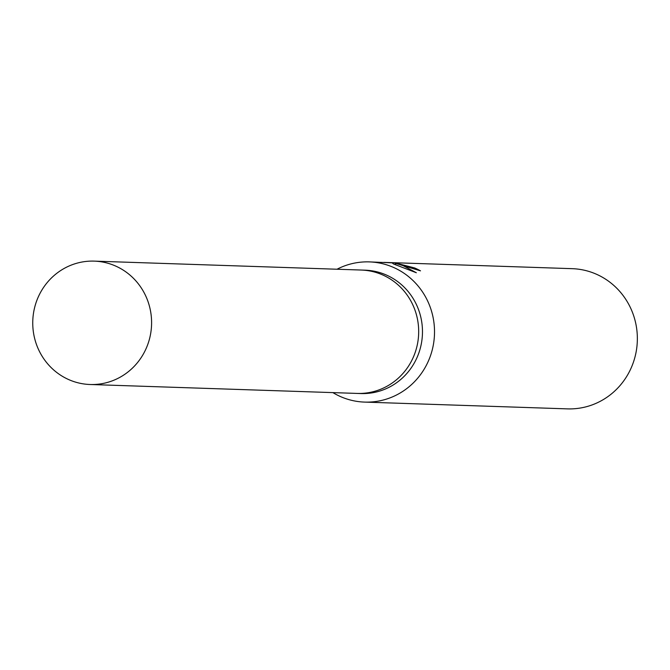 <?xml version="1.0" encoding="UTF-8"?>
<svg xmlns="http://www.w3.org/2000/svg" width="670" height="670" viewBox="0 0 670 670"><rect width="100%" height="100%" fill="white"/><g stroke="black" fill="none" stroke-linecap="round" stroke-linejoin="round"><path stroke-width="1" d="M356.8 393.416A61.724 59.421 -88.1 0 0 357.202 393.432L360.996 393.558A61.724 59.421 -88.1 0 0 421.723 341.507A61.724 59.421 -88.1 0 0 379.722 272.573A61.724 59.421 -88.1 0 0 365.116 270.178L361.323 270.043A61.724 59.421 -88.1 0 0 360.921 270.035M361.323 270.052A61.724 59.421 -88.1 0 1 375.929 272.447A61.724 59.421 -88.1 0 1 417.929 341.382A61.724 59.421 -88.1 0 1 357.202 393.424A61.724 59.421 -88.1 0 0 417.929 341.382A61.724 59.421 -88.1 0 0 375.929 272.447A61.724 59.421 -88.1 0 0 361.323 270.043L94.236 261.124A61.724 59.421 -88.1 0 0 33.5 313.175A61.724 59.421 -88.1 0 0 75.509 382.109A61.724 59.421 -88.1 0 0 90.115 384.505A61.724 59.421 -88.1 0 0 150.842 332.462A61.724 59.421 -88.1 0 0 108.833 263.528A61.724 59.421 -88.1 0 0 94.236 261.124M332.881 392.612A70.141 67.528 -88.1 0 0 348.057 399.37A70.141 67.528 -88.1 0 0 364.656 402.101A70.141 67.528 -88.1 0 0 433.666 342.956A70.141 67.528 -88.1 0 0 385.937 264.625A70.141 67.528 -88.1 0 0 369.338 261.895A70.141 67.528 -88.1 0 0 337.002 269.24M414.361 269.047L414.663 267.958A70.141 67.528 91.9 0 1 420.509 270.839L395.719 263.411L402.201 265.161L416.346 272.749L393.524 263.98L392.076 262.841L369.338 261.895M364.656 402.101L567.49 408.876A70.141 67.528 -88.1 0 0 636.5 349.732A70.141 67.528 -88.1 0 0 588.763 271.392A70.141 67.528 -88.1 0 0 572.172 268.67L390.685 262.606L398.089 263.134L395.467 262.983L414.663 267.958M383.877 262.397L390.685 262.606M395.417 264.483L395.719 263.411M395.467 262.983L395.074 264.39M357.202 393.424L90.115 384.505"/></g></svg>
